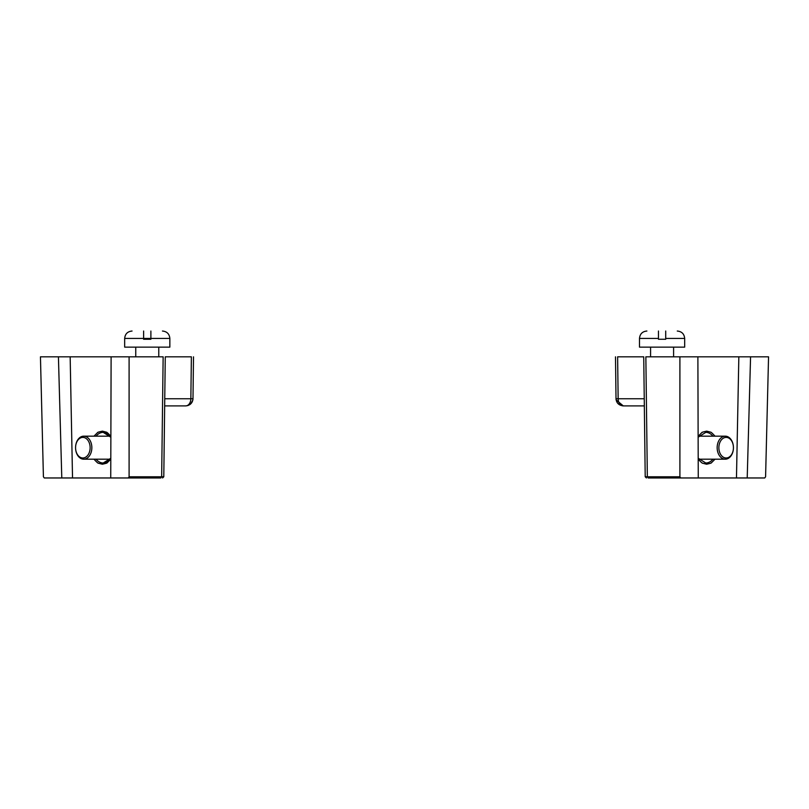 <?xml version="1.0" encoding="UTF-8"?>
<svg xmlns="http://www.w3.org/2000/svg" width="809" height="809" viewBox="0 0 809 809"><rect width="100%" height="100%" fill="white"/><g stroke="black" fill="none" stroke-linecap="round" stroke-linejoin="round"><path stroke-width="1.21" d="M110.803 459.138L107.233 462.728C105.645 463.082 109.953 462.495 102.369 464.224L98.324 463.203C98.233 462.708 99.183 464.882 93.975 459.188M93.975 436.172L97.515 432.643C99.052 432.309 94.865 432.825 102.43 431.146L106.414 432.168C106.323 432.512 105.868 430.701 110.873 436.334M161.658 476.754C164.48 476.774 164.48 476.774 161.658 476.784L160.809 477.967L110.742 477.967L111.116 356.83L70.161 356.83L72.527 477.967L132.211 477.967M70.161 356.83L40.45 356.83L43.413 476.784L44.283 477.967L72.527 477.967M58.43 356.83L61.787 477.967M111.116 356.83L163.145 356.83C165.916 356.83 165.916 356.83 163.145 356.83C165.916 356.83 165.916 356.83 163.145 356.83L161.658 476.784L129.096 476.784L129.096 356.83M162.579 477.967L163.792 476.774L165.269 356.83L191.379 356.83C194.15 356.83 194.15 356.83 191.379 356.83C194.15 356.83 194.15 356.83 191.379 356.83L190.853 398.756L192.987 398.716L193.503 356.83M128.257 477.967L129.096 476.784M164.753 398.756L190.853 398.756A7.271 5.137 90 0 1 185.716 405.896L164.662 405.896L185.716 405.896C190.176 405.38 192.593 402.983 192.987 398.716M698.127 436.334L701.767 432.643C703.304 432.309 699.118 432.825 706.692 431.146L710.676 432.168C710.767 432.663 709.817 430.489 715.025 436.172M715.025 459.188L711.485 462.728C709.898 463.082 714.205 462.495 706.631 464.224L702.586 463.203C702.546 462.758 703.334 464.811 698.197 459.138M698.258 477.967L736.473 477.967L738.839 356.83L697.884 356.83L698.258 477.967L648.191 477.967L676.789 477.967L648.201 477.967L647.342 476.784C644.52 476.774 644.52 476.774 647.342 476.754M736.473 477.967L747.213 477.967L750.57 356.83L738.839 356.83M764.717 477.967L747.213 477.967L764.717 477.967L765.587 476.784L768.55 356.83L765.587 476.784M750.57 356.83L768.55 356.83M644.247 398.756L618.147 398.756A7.271 5.137 90 0 0 623.284 405.896C618.824 405.37 616.397 402.983 616.013 398.716L618.147 398.756L617.621 356.83C614.85 356.83 614.85 356.83 617.621 356.83C614.85 356.83 614.85 356.83 617.621 356.83L643.731 356.83L645.208 476.774L646.421 477.967M679.904 356.83L679.904 476.784L647.342 476.784L645.855 356.83C643.084 356.83 643.084 356.83 645.855 356.83C643.084 356.83 643.084 356.83 645.855 356.83L697.884 356.83M679.904 476.784L680.743 477.967M616.134 399.919L623.284 405.896L644.338 405.896M91.791 448.995A11.508 8.141 90 0 1 83.701 459.188A11.508 8.141 90 0 1 75.571 447.68A11.508 8.141 90 0 1 83.701 436.172A11.508 8.141 90 0 1 91.791 448.995M90.082 448.864A10.295 7.281 90 0 1 82.437 457.965A10.295 7.281 90 0 1 75.571 447.68A10.295 7.281 90 0 1 83.266 437.406A10.295 7.281 90 0 1 90.082 448.864M725.299 459.188A11.508 8.141 -90 0 1 717.158 447.68A11.508 8.141 -90 0 1 725.299 436.172A11.508 8.141 -90 0 1 733.429 447.68A11.508 8.141 -90 0 1 725.299 459.188L698.875 459.188M726.148 457.985A10.295 7.281 -90 0 1 719.848 442.533A10.295 7.281 -90 0 1 732.458 442.533A10.295 7.281 -90 0 1 726.148 457.985M665.716 331.387L665.716 331.033C680.015 331.033 680.015 331.033 665.716 331.033C680.015 331.033 680.015 331.033 665.716 331.033L665.716 339.264L658.455 339.264L658.455 331.538M658.455 331.579L658.455 331.033C644.166 331.033 644.166 331.033 658.455 331.033M684.677 347.142L684.677 338.425L684.677 347.142L639.494 347.142L639.494 338.425C639.939 333.935 642.397 331.478 646.887 331.033C642.397 331.478 639.939 333.935 639.494 338.425L658.455 338.425M658.455 331.923L658.455 333.005M150.889 331.538L150.889 338.425L169.85 338.425L169.85 347.142L124.667 347.142L124.667 338.425C125.102 333.935 127.569 331.478 132.049 331.033C127.569 331.478 125.102 333.935 124.667 338.425L143.618 338.425L143.618 331.033C129.329 331.033 129.329 331.033 143.618 331.033M143.618 339.264L150.889 339.264L150.889 338.425L143.618 338.425L143.618 339.264M150.889 331.033C165.178 331.033 165.178 331.033 150.889 331.033M143.618 331.923L143.618 333.005M96.069 436.172A15.32 10.841 90 0 1 103.228 432.36A15.32 10.841 90 0 1 110.873 436.82M110.803 458.642A15.32 10.841 90 0 1 103.228 463.011A15.32 10.841 90 0 1 96.069 459.188M698.127 437.234L705.772 432.36A15.32 10.841 -90 0 1 712.931 436.172M712.931 459.188A15.32 10.841 -90 0 1 705.772 463.011L698.197 458.238M677.285 331.033C681.775 331.478 684.232 333.935 684.677 338.425L665.716 338.425M103.228 432.36L110.873 437.234M110.803 458.238L103.228 463.011M185.716 405.896L187.85 405.572M187.88 405.562L189.812 404.631M189.963 404.53L190.55 404.055M190.904 403.711L192.855 399.99M192.916 399.606L192.977 399.07M616.013 398.716L615.497 356.83M616.124 399.919L616.023 398.918M83.701 459.188L110.125 459.188M83.701 436.172L110.125 436.172M725.299 436.172L698.875 436.172M673.594 356.83L673.594 347.142L673.594 356.83M650.578 356.83L650.578 347.142M158.766 356.83L158.766 347.142M135.75 356.83L135.75 347.142L135.75 356.83M169.85 338.425C169.405 333.935 166.947 331.478 162.457 331.033M124.667 347.142L124.667 338.425"/></g></svg>
